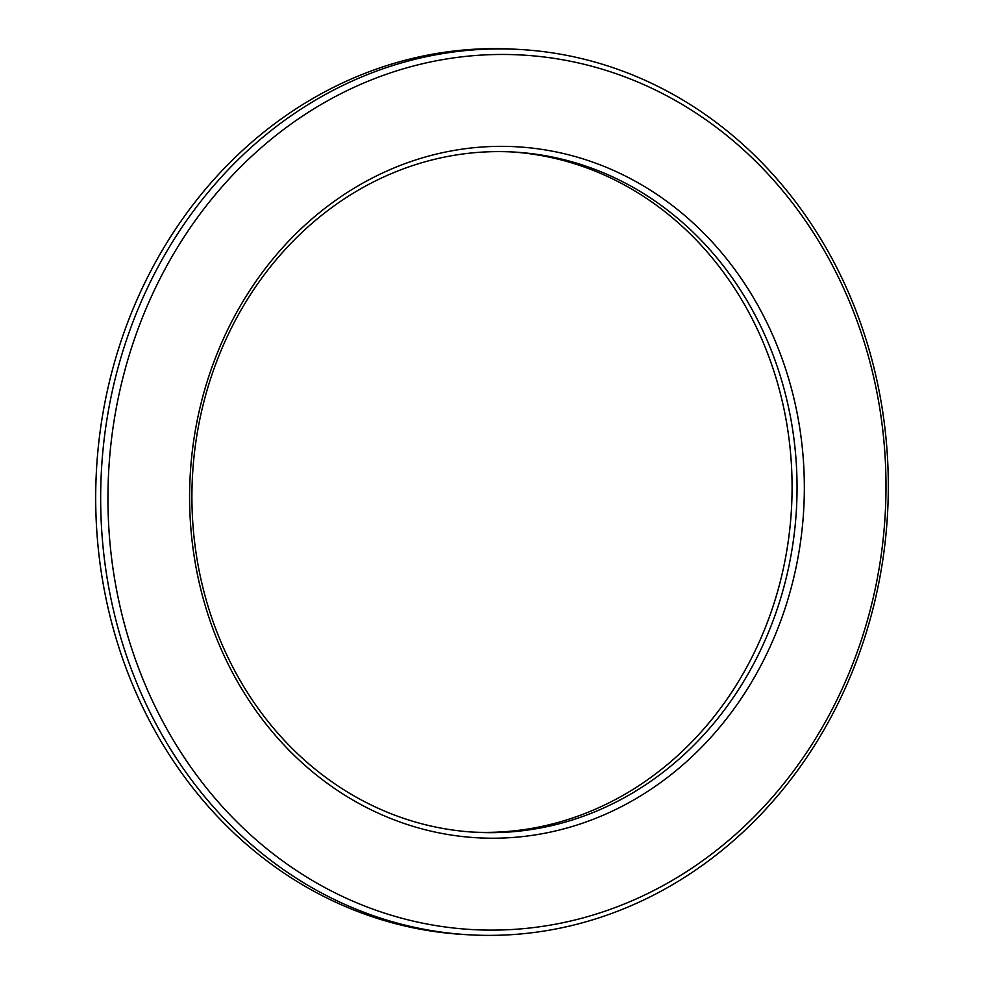<?xml version="1.0" encoding="UTF-8"?>
<svg xmlns="http://www.w3.org/2000/svg" width="984" height="984" viewBox="0 0 984 984"><rect width="100%" height="100%" fill="white"/><g stroke="black" fill="none" stroke-linecap="round" stroke-linejoin="round"><path stroke-width="1.48" d="M564.607 153.811A346.061 307.242 93.3 0 0 197.132 420.795A346.061 307.242 93.3 0 0 429.332 830.754A346.061 307.242 93.3 0 0 796.806 563.783A346.061 307.242 93.3 0 0 564.607 153.811M427.905 825.33A340.648 302.432 -86.7 0 1 195.017 448.126A340.648 302.432 -86.7 0 1 514.066 152.053A340.648 302.432 -86.7 0 1 561.064 158.965A340.648 302.432 -86.7 0 1 793.953 536.157A340.648 302.432 -86.7 0 1 474.903 832.23A340.648 302.432 -86.7 0 1 427.905 825.33M472.418 832.083A340.648 302.432 93.3 0 0 789.156 534.484A340.648 302.432 93.3 0 0 556.095 158.67A340.648 302.432 93.3 0 0 511.582 151.917M468.999 934.8L464.03 934.517A443.39 393.649 -86.7 0 1 402.862 925.526A443.39 393.649 -86.7 0 1 99.728 434.571A443.39 393.649 -86.7 0 1 515.001 49.2L519.97 49.483A443.39 393.649 93.3 0 0 104.698 434.854A443.39 393.649 93.3 0 0 407.831 925.809A443.39 393.649 93.3 0 0 468.999 934.8A443.39 393.649 93.3 0 0 884.272 549.429A443.39 393.649 93.3 0 0 581.138 58.474A443.39 393.649 93.3 0 0 519.97 49.483M411.373 920.667A437.978 388.852 -86.7 0 1 117.477 401.804A437.978 388.852 -86.7 0 1 582.565 63.911A437.978 388.852 -86.7 0 1 876.461 582.774A437.978 388.852 -86.7 0 1 411.373 920.667"/></g></svg>

